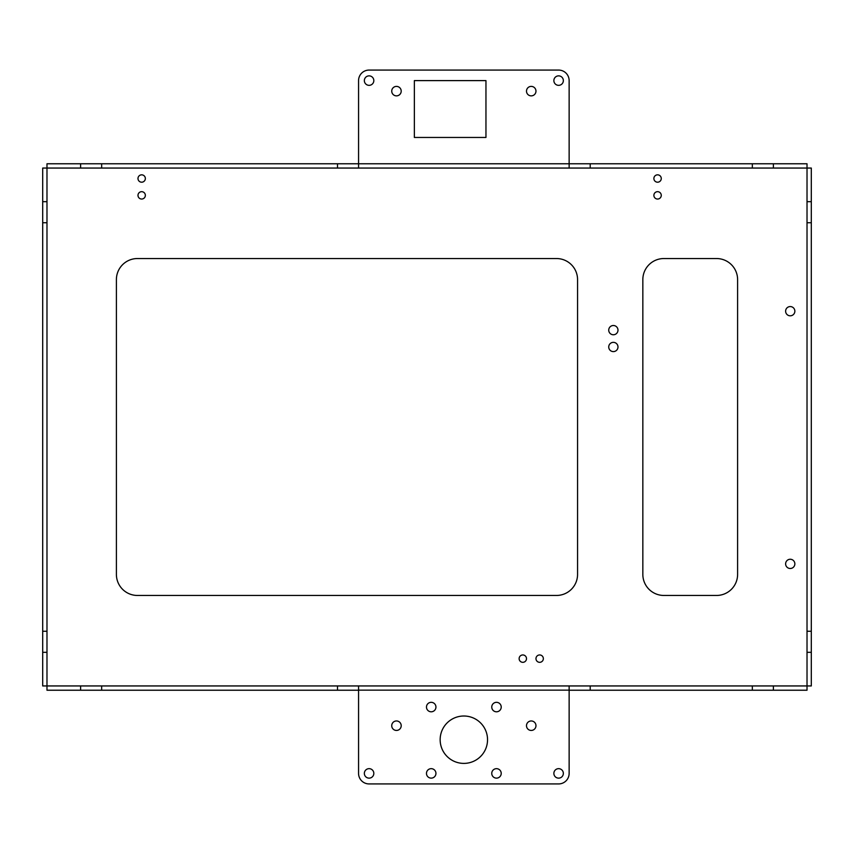 <?xml version="1.0" encoding="UTF-8"?>
<svg xmlns="http://www.w3.org/2000/svg" width="854" height="854" viewBox="0 0 854 854"><rect width="100%" height="100%" fill="white"/><g stroke="black" fill="none" stroke-linecap="round" stroke-linejoin="round"><path stroke-width="1.28" d="M358.563 685.943L569.138 685.943L569.138 690.149L358.563 690.149L358.563 685.943L46.981 685.943L46.981 631.255L42.7 631.255L42.7 201.683L46.981 201.683L46.981 168.057L590.199 168.057L590.199 163.776L807.019 163.776L807.019 685.943L811.3 685.943L811.3 652.317L807.019 652.317M358.563 690.149L358.563 773.393A10.526 10.526 0 0 0 369.088 783.929L558.612 783.929A10.526 10.526 0 0 0 569.138 773.393L569.138 690.149M773.393 685.943L807.019 685.943L807.019 690.224L590.199 690.224L590.199 685.943L773.393 685.943L773.393 690.224M569.138 685.943L590.199 685.943M569.138 690.224L590.199 690.224M501.223 773.393A4.74 4.74 0 0 0 494.124 769.294A4.74 4.74 0 0 0 494.124 777.503A4.74 4.74 0 0 0 501.223 773.393M487.538 739.703A23.688 23.688 0 0 0 452.001 719.185A23.688 23.688 0 0 0 452.001 760.22A23.688 23.688 0 0 0 487.538 739.703M401.209 725.697A4.74 4.74 0 0 0 394.1 721.598A4.74 4.74 0 0 0 394.1 729.807A4.74 4.74 0 0 0 401.209 725.697M435.946 773.393A4.74 4.74 0 0 0 428.847 769.294A4.74 4.74 0 0 0 428.847 777.503A4.74 4.74 0 0 0 435.946 773.393M535.97 725.697A4.74 4.74 0 0 0 528.861 721.598A4.74 4.74 0 0 0 528.861 729.807A4.74 4.74 0 0 0 535.97 725.697M563.352 773.393A4.74 4.74 0 0 0 556.242 769.294A4.74 4.74 0 0 0 556.242 777.503A4.74 4.74 0 0 0 563.352 773.393M435.946 707.069A4.74 4.74 0 0 0 428.847 702.959A4.74 4.74 0 0 0 428.847 711.168A4.74 4.74 0 0 0 435.946 707.069M501.223 707.069A4.74 4.74 0 0 0 494.124 702.959A4.74 4.74 0 0 0 494.124 711.168A4.74 4.74 0 0 0 501.223 707.069M373.828 773.393A4.74 4.74 0 0 0 366.718 769.294A4.74 4.74 0 0 0 366.718 777.503A4.74 4.74 0 0 0 373.828 773.393M358.563 690.224L46.981 690.224L46.981 685.943L42.7 685.943L42.7 631.255M80.607 690.224L80.607 685.943M617.986 346.98A4.622 4.622 0 0 0 611.048 342.977A4.622 4.622 0 0 0 611.048 350.983A4.622 4.622 0 0 0 617.986 346.98M617.986 330.135A4.622 4.622 0 0 0 611.048 326.132A4.622 4.622 0 0 0 611.048 334.138A4.622 4.622 0 0 0 617.986 330.135M642.838 574.4L642.838 279.6A21.062 21.062 0 0 1 663.9 258.538L716.538 258.538A21.062 21.062 0 0 1 737.6 279.6L737.6 574.4A21.062 21.062 0 0 1 716.538 595.462L663.9 595.462A21.062 21.062 0 0 1 642.838 574.4M794.86 563.875A4.622 4.622 0 0 0 787.932 559.872A4.622 4.622 0 0 0 787.932 567.878A4.622 4.622 0 0 0 794.86 563.875M794.86 311.187A4.622 4.622 0 0 0 787.932 307.184A4.622 4.622 0 0 0 787.932 315.19A4.622 4.622 0 0 0 794.86 311.187M661.263 195.363A3.683 3.683 0 0 0 655.733 192.171A3.683 3.683 0 0 0 655.733 198.555A3.683 3.683 0 0 0 661.263 195.363M145.351 195.363A3.683 3.683 0 0 0 139.832 192.171A3.683 3.683 0 0 0 139.832 198.555A3.683 3.683 0 0 0 145.351 195.363M116.4 574.4L116.4 279.6A21.062 21.062 0 0 1 137.462 258.538L556.509 258.538A21.062 21.062 0 0 1 577.56 279.6L577.56 574.4A21.062 21.062 0 0 1 556.509 595.462L137.462 595.462A21.062 21.062 0 0 1 116.4 574.4M543.347 658.637A3.683 3.683 0 0 0 537.817 655.445A3.683 3.683 0 0 0 537.817 661.829A3.683 3.683 0 0 0 543.347 658.637M526.502 658.637A3.683 3.683 0 0 0 520.972 655.445A3.683 3.683 0 0 0 520.972 661.829A3.683 3.683 0 0 0 526.502 658.637M145.351 178.518A3.683 3.683 0 0 0 139.832 175.326A3.683 3.683 0 0 0 139.832 181.71A3.683 3.683 0 0 0 145.351 178.518M661.263 178.518A3.683 3.683 0 0 0 655.733 175.326A3.683 3.683 0 0 0 655.733 181.71A3.683 3.683 0 0 0 661.263 178.518M590.199 168.057L811.3 168.057L811.3 201.683L807.019 201.683M46.981 631.255L46.981 201.683M811.3 652.317L811.3 631.255L807.019 631.255M811.3 201.683L811.3 631.255M80.607 168.057L80.607 163.776L590.199 163.776M80.607 163.776L46.981 163.776L46.981 168.057L42.7 168.057L42.7 201.683M773.393 168.057L773.393 163.776M46.981 652.317L42.7 652.317M358.563 168.057L358.563 163.851M569.138 168.057L569.138 163.851M358.563 163.776L358.563 80.607A10.526 10.526 0 0 1 369.088 70.071L558.612 70.071A10.526 10.526 0 0 1 569.138 80.607L569.138 163.776M563.352 80.607A4.74 4.74 0 0 0 556.242 76.497A4.74 4.74 0 0 0 556.242 84.706A4.74 4.74 0 0 0 563.352 80.607M535.97 91.132A4.74 4.74 0 0 0 528.861 87.033A4.74 4.74 0 0 0 528.861 95.232A4.74 4.74 0 0 0 535.97 91.132M401.209 91.132A4.74 4.74 0 0 0 394.1 87.033A4.74 4.74 0 0 0 394.1 95.232A4.74 4.74 0 0 0 401.209 91.132M414.361 80.607L414.361 137.462L485.958 137.462L485.958 80.607L414.361 80.607M373.828 80.607A4.74 4.74 0 0 0 366.718 76.497A4.74 4.74 0 0 0 366.718 84.706A4.74 4.74 0 0 0 373.828 80.607M101.658 690.224L101.658 685.943M337.501 690.224L337.501 685.943M752.342 690.224L752.342 685.943M811.3 222.745L807.019 222.745M101.658 168.057L101.658 163.776M337.501 168.057L337.501 163.776M752.342 168.057L752.342 163.776M46.981 222.745L42.7 222.745"/></g></svg>
